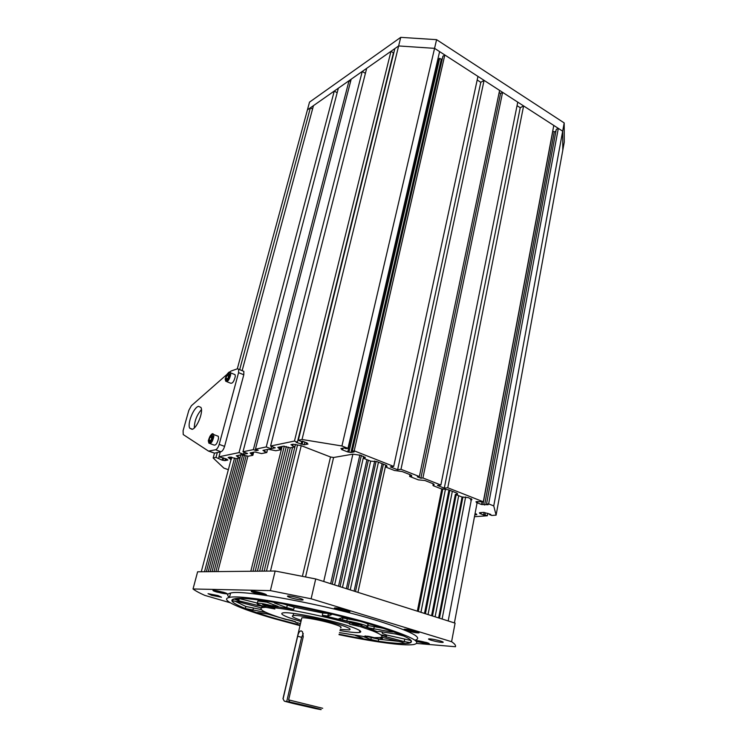 <?xml version="1.0" encoding="UTF-8"?>
<svg xmlns="http://www.w3.org/2000/svg" width="747" height="747" viewBox="0 0 747 747"><rect width="100%" height="100%" fill="white"/><g stroke="black" fill="none" stroke-linecap="round" stroke-linejoin="round"><path stroke-width="1.12" d="M339.922 630.533C349.68 632.214 356.17 632.858 359.4 632.476C362.304 631.971 360.596 630.477 354.274 627.994C337.513 621.233 289.35 611.083 282.964 612.904C280.134 613.53 282.319 615.173 289.519 617.853L300.966 621.541M292.759 613.343L293.627 613.642M349.923 626.649L350.894 626.761M368.243 636.285L373.855 637.555M374.518 637.667L377.3 637.714M339.465 632.616L367.113 637.07L367.319 636.136M367.113 637.07L364.984 635.949L374.2 637.658L379.831 637.536C384.294 636.817 381.857 634.586 372.538 630.851L360.67 626.733L360.913 625.612L362.071 625.622L361.259 624.847L322.302 615.276L327.784 616.079L331.509 614.678L326.206 612.708L350.128 618.647L342.836 617.424L338.905 618.768L346.804 621.065C354.872 621.868 371.324 626.612 367.337 626.966L366.375 627.032L366.665 627.508L360.913 625.612M360.67 626.733L349.885 624.259L349.026 623.474L349.708 623.456C323.881 616.079 288.566 608.898 272.16 607.591L272.422 606.489L262.561 604.584L265.979 606.181L262.795 606.415L260.936 607.825L237.695 601.624L231.915 600.821L234.026 598.954L238.741 600.765L257.51 605.397L263.28 606.349L259.508 604.837C257.173 603.959 256.454 603.417 257.332 603.221L257.734 601.578M272.16 607.591L274.877 608.973L265.708 607.283L262.533 607.507C257.444 609.066 264.952 612.97 285.074 619.226L294.925 621.485L295.41 622.232L295.532 621.728M287.651 619.608L292.74 620.804M265.708 607.283L265.979 606.181M279.798 617.564L295.009 621.765M396.115 634.072L404.015 636.08L391.811 631.196L392.81 631.971L390.354 631.775L366.665 627.508L377.431 631.729L379.56 631.486L396.115 634.072M381.362 637.135L401.681 642.093L405.238 643.587L410.822 642.625L411.093 640.515L386.601 635.015L382.548 633.531L381.829 631.841M234.595 600.962L245.866 606.471L245.352 608.525L251.543 610.85L258.677 613.306L257.323 612.521L259.088 612.661L271.161 614.548M329.128 613.483L322.816 613.007L294.234 607.199L293.702 609.44L286.708 607.647L274.793 603.146L273.832 602.371L276.437 602.596L257.556 599.822L265.923 601.83L277.893 606.331L278.827 607.059L272.422 606.489M293.702 609.44L272.935 605.985C265.325 604.015 260.124 603.09 257.332 603.221M266.119 612.475L245.352 608.525M367.225 636.565C374.368 638.349 379.327 639.199 382.081 639.124C383.006 638.946 382.212 638.424 379.709 637.555M355.479 635.473L362.491 638.106L363.126 638.629L360.484 638.349L378.271 641.243L370.876 639.469L363.313 636.612M300.135 625.099L276.502 618.805C244.138 609.505 224.287 600.653 234.605 598.833C245.716 595.452 323.937 609.982 373.192 625.127C406.032 635.417 417.713 641.496 408.236 643.344C396.368 644.278 373.332 641.225 339.11 634.203M382.1 635.688L404.258 641.636L410.663 642.663M411.214 640.646L410.822 642.625M378.271 641.243L378.701 639.208L398.674 641.356M360.68 637.434L360.484 638.349M297.315 622.755L296.933 624.38M267.65 613.997L279.976 617.657M258.845 612.624L258.677 613.306M342.892 618.32L341.435 617.9M262.132 606.564L262.655 606.994M261.151 609.561L245.866 606.471M234.922 598.777L238.237 599.486L237.966 600.569M239.012 599.673L238.237 599.486M380.755 634.819L386.386 636.08M378.701 639.208L372.314 637.77M295.41 622.232L300.481 623.605M257.37 603.072L238.825 598.478M277.688 606.256L277.51 607.012M266.791 602.157L257.874 601.018M349.708 623.456L349.951 622.326M294.234 607.199L282.777 603.697M342.462 620.271L342.957 618.002L341.949 617.722M367.664 625.435L383.641 628.404M366.768 627.004L366.665 627.508M342.957 618.002L359.4 621.149M363.472 622.288C367.599 623.605 369.046 624.408 367.813 624.716L367.468 626.322M300.079 704.794L306.914 706.317L300.079 704.794M289.696 701.956L284.43 701.19L292.749 703.375L315.897 708.679C324.011 710.313 322.872 709.818 312.47 707.194L289.696 701.956L288.631 699.883L322.713 708.296M288.631 699.883L303.245 636.724L302.507 631.757L301.106 630.832C299.547 631.084 298.408 632.877 297.68 636.22L283.094 698.837L284.149 700.891M340.193 629.338L349.204 629.917C352.052 629.226 348.027 627.219 337.112 623.876C321.406 619.151 297.213 614.604 293.169 615.575C290.77 616.163 293.468 617.75 301.246 620.337M340.539 627.732C342.49 627.247 339.68 625.846 332.116 623.549C321.285 620.29 304.673 617.171 301.835 617.825L301.62 618.731M303.291 633.596L301.611 637.331L286.736 701.526M339.007 634.661C372.874 641.776 403.389 646.034 413.371 644.586C423.465 642.653 411.167 636.239 376.479 625.342C324.263 609.263 241.104 593.818 229.46 597.441C218.535 599.383 239.787 608.805 274.046 618.637L300.005 625.65M414.912 640.207C423.745 637.901 411.261 631.402 377.459 620.701C325.347 604.491 242.261 589.224 230.58 593.071C227.116 593.809 226.752 595.238 229.488 597.357M417.89 641.785L429.002 643.83C429.693 643.662 428.881 643.223 426.537 642.504L415.388 640.45M416.163 631.392C410.859 629.917 406.9 629.198 404.295 629.235C403.501 629.432 404.398 629.936 407.003 630.757C412.26 632.214 416.2 632.933 418.824 632.905C419.627 632.709 418.74 632.205 416.163 631.392M346.477 610.122C341.071 608.609 337.112 607.881 334.6 607.955C333.769 608.198 334.843 608.786 337.812 609.72C343.172 611.223 347.112 611.942 349.633 611.877C350.483 611.644 349.428 611.055 346.477 610.122M223.39 592.222L213.091 590.27C212.465 590.513 213.707 591.11 216.817 592.054L227.069 593.986C227.714 593.753 226.49 593.165 223.39 592.222M262.636 593.23C257.398 591.764 253.672 591.073 251.468 591.157C250.721 591.419 251.944 592.044 255.147 593.034C260.348 594.491 264.055 595.182 266.268 595.098C267.034 594.845 265.829 594.22 262.636 593.23M440.469 641.01C435.277 639.572 431.392 638.862 428.797 638.881C428.05 639.058 428.89 639.525 431.308 640.282C436.463 641.71 440.338 642.411 442.934 642.401C443.699 642.233 442.868 641.766 440.469 641.01M217.928 595.546L208.04 593.669L211.662 595.35L221.514 597.226L217.928 595.546M299.379 598.132C293.982 596.62 290.088 595.901 287.698 595.985C286.876 596.255 288.062 596.881 291.227 597.88C296.587 599.383 300.462 600.093 302.862 600.009C303.693 599.757 302.535 599.131 299.379 598.132M193.034 588.972L197.619 571.782L275.157 571.025L270.377 590.625L193.034 588.972C195.462 590.84 199.365 592.978 204.771 595.368L230.253 602.773M416.649 643.428L455.437 646.734C456.015 645.483 454.736 643.811 451.59 641.701L311.116 598.786L315.71 578.953L455.091 623.138L451.59 641.701M311.116 598.786L270.377 590.625M275.157 571.025L315.71 578.953M425.332 642.635L422.214 642.523L419.03 641.262L425.332 642.635M422.354 641.804L422.214 642.523M412.503 630.851L415.304 631.766L414.342 631.99L407.815 630.375L412.503 630.851M414.445 631.486L414.342 631.99M410.766 630.524L410.607 631.29M339.829 609.01L346.132 610.794L340.389 609.963L338.111 609.057L339.829 609.01M344.535 610.159L344.386 610.831M340.567 609.169L340.389 609.963M254.96 592.166L262.785 594.098L254.96 592.166M260.647 593.174L260.46 593.921M256.725 592.296L256.557 592.959M217.293 591.736L216.593 591.166L219.385 591.568L223.568 593.099L217.414 591.288M220.953 592.007L220.776 592.698M271.637 606.732L266.081 605.742L271.637 606.732M268.855 605.91L268.705 606.536M356.907 624.585L352.5 623.231L357.617 624.147L358.84 624.744L356.907 624.585L357.029 624.006M353.845 623.343L353.742 623.829M240.823 454.867L240.039 457.855L236.276 455.829L241.141 454.802L248.359 456.202L252.859 455.306L253.653 452.252M231 459.657L228.152 457.481L229.843 457.099L236.201 458.621L240.039 457.855M366.945 459.676L338.54 586.19L334.619 584.948L363.63 456.38L363.219 458.21L370.661 461.132L377.039 461.655L385.788 465.101L387.021 466.343L385.891 466.576L386.264 467.258L394.416 470.461L402.138 471.544L410.645 474.896L411.802 476.063L409.617 476.427L418.432 479.891L424.791 480.461L433.083 483.729L434.175 484.85L432.943 485.074L433.223 485.699L440.945 488.734L448.573 489.827L456.641 493.001L457.668 494.066L455.353 494.393L462.048 497.016L468.388 497.633L471.945 499.678L470.647 499.883L471.17 500.602L448.191 620.953L442.112 619.02L465.642 496.932M312.545 109.053L310.369 107.811L307.428 109.874L309.519 102.134L400.737 37.35L436.584 39.666L564.2 122.928L564.274 142.089L562.799 150.166L562.678 131.192L558.326 128.381L556.272 129.39L486.512 504.085L488.146 504.729L481.572 504.514L482.058 501.909M337.158 92.759L334.264 91.059L313.46 105.644L242.14 370.661M350.548 81.6L349.045 80.704L338.354 88.193L242.98 451.776L247.584 453.485L243.606 454.297L239.031 452.607L218.964 456.781L227.032 459.2L226.108 459.386L227.882 460.031L224.884 460.628L222.195 460.171L222.858 457.678M365.404 73.355L362.258 71.441L351.174 79.21L255.437 449.19L258.238 450.236L256.156 450.665L253.364 449.619L242.98 451.776M306.242 442.644L306.083 443.288L308.016 444.035L304.141 444.81L296.204 442.429L297.381 442.187L393.417 52.85L390.97 51.319L366.684 68.341L270.582 446.034L275.316 447.836L270.974 448.723L266.259 446.93L255.437 449.19M343.106 448.135L342.836 449.292L340.912 448.536L344.106 447.957L346.029 448.714L347.962 448.359L439.609 51.608L434.567 48.35L398.627 45.95L394.855 48.592L298.296 440.263L301.218 441.402L302.414 441.15L307.278 443.046L306.083 443.288M517.045 105.663L520.229 107.717L523.6 105.925L553.788 125.44L483.309 501.797L447.761 487.763L444.297 488.146L437.415 485.429L440.861 485.036L517.755 102.143L502.591 92.339L422.923 477.949L420.869 478.211L417.33 476.819L419.375 476.549L499.594 90.406L484.084 80.377L400.98 469.293L397.628 469.77L390.364 466.903L393.697 466.417L477.959 76.409L444.82 54.979L442.896 56.24L352.257 451.169L354.162 451.916L350.941 452.486L347.766 451.963L438.424 59.134L437.938 58.826M438.424 59.134L439.694 58.313L441.29 59.34L442.336 58.658M484.084 80.377L480.797 82.31L477.184 79.985M502.591 92.339L500.583 93.459L499.155 92.535M552.724 131.127L554.255 131.948L555.955 131.117M493.748 505.915L562.678 131.192L562.799 150.166L496.101 515.141L493.748 505.915L488.65 503.898L558.326 128.381M231.196 459.62L231.831 457.22M295.495 444.344L294.85 446.949L290.985 444.689L293.095 444.213L301.237 445.67L330.519 456.987L333.582 457.491L352.892 454.157L361.072 455.371L365.274 457.808L363.219 458.21M226.108 459.386L226.229 458.91M223.652 457.967L223.11 459.984M224.884 460.628L225.417 458.611M349.045 451.739L439.694 58.313M347.766 451.963L341.566 449.526L342.836 449.292M485.335 512.946L484.98 514.86L483.626 514.963L479.695 513.441L481.049 513.338L479.471 512.731L483.897 512.386L490.807 514.431L489.425 514.534L491.778 515.449L496.101 515.141M481.049 513.338L481.189 512.591M390.97 51.319L294.458 441.057L270.582 446.034M362.258 71.441L266.259 446.93M447.761 487.763L523.6 105.925M440.861 485.036L422.923 477.949M252.859 455.306L250.096 452.971L254.923 451.991L261.543 453.578L266.772 452.533L262.953 450.394L268.285 449.264L275.858 450.73L280.779 449.75L277.763 447.378L283.356 446.192L290.275 447.855L294.85 446.949L264.167 571.128L261.898 571.156L292.553 447.406M266.772 452.533L267.566 449.414M280.779 449.75L281.582 446.557M347.962 448.359L341.93 445.978L302.031 439.488L298.296 440.263M302.031 439.488L400.737 37.35M301.032 444.306L301.779 441.281M302.218 444.063L302.88 441.337M452.327 491.311L428.04 614.566L431.579 615.687L455.353 494.393M409.991 474.634L409.617 476.427M481.572 504.514L476.25 502.423L477.65 502.301L476.007 501.657L483.309 501.797M477.65 502.301L477.809 501.489M552.864 131.052L482.973 504.393M484.607 505.037L554.255 131.948M220.272 451.907L218.964 456.781M239.031 452.607L334.264 91.059M474.476 516.709L487.333 515.775L487.8 513.264M444.82 54.979L354.199 450.824L352.257 451.169M393.697 466.417L354.199 450.824M222.195 460.171L215.995 457.397L213.166 457.986L214.473 453.158M237.303 368.85L307.428 109.874L398.627 45.95L434.567 48.35L436.584 39.666M215.995 457.397L217.302 452.551M239.684 369.644L310.369 107.811M253.364 449.619L349.045 80.704M341.93 445.978L434.567 48.35L562.678 131.192L564.2 122.928M419.375 476.549L400.98 469.293M213.166 457.986L223.829 468.08L228.339 469.695M420.869 478.211L500.583 93.459M397.628 469.77L480.797 82.31M256.156 450.665L256.445 449.563M243.606 454.297L244.148 452.215M218.666 458.369L219.086 456.828M487.333 515.775L484.98 514.86M489.425 514.534L489.537 513.936M488.65 503.898L486.512 504.085M432.943 485.074L433.204 483.776M470.647 499.883L470.89 498.613M304.141 444.81L304.813 442.084M297.381 442.187L294.458 441.057M280.19 449.05L280.779 446.725M252.253 454.643L252.822 452.421M444.297 488.146L520.229 107.717M270.974 448.723L271.563 446.407M483.626 514.963L484.093 512.461M350.941 452.486L441.29 59.34M385.891 466.576L386.171 465.269M475.092 513.422L476.829 514.655L474.812 514.898M230.562 458.994L231.066 457.108M198.506 406.34L200.924 407.423C203.66 411.793 196.891 428.573 192.072 429.348L189.738 428.208C187.077 423.764 193.65 407.367 198.506 406.34M226.612 374.723L191.363 405.742L188.832 410.346L183.09 430.683L183.239 434.567L208.516 451.104L215.584 449.778C217.05 449.18 218.255 447.378 219.198 444.381L238.573 372.641L238.648 369.214L237.509 368.775L231.019 371.044L229.245 372.408M209.169 451.207L214.51 453.149L208.852 451.225M214.51 453.149L220.963 451.758C222.438 451.16 223.652 449.367 224.586 446.379L243.793 374.789L243.849 371.362L242.747 370.914M194.295 427.956C194.453 420.991 196.844 414.874 201.457 409.617M217.06 435.818L218.301 436.285L218.544 438.237C217.274 443.625 215.622 445.847 213.577 444.895L210.131 443.615M209.627 441.402L209.067 439.946L209.991 437.135L211.485 435.772L212.064 437.219L211.13 440.048L209.627 441.402M210.607 440.515L209.067 439.946M211.859 437.826L209.991 437.135M233.97 374.219L235.062 374.658L235.296 376.376C234.035 381.642 232.373 383.883 230.309 383.09L226.836 381.689M226.546 379.476L225.958 378.187L226.855 375.461L228.349 374.014L228.955 375.302L228.05 378.038L226.546 379.476M227.312 378.738L225.958 378.187M228.657 376.199L226.855 375.461M236.201 458.621L206.377 571.698L208.254 571.679L238.116 458.247M290.275 447.855L259.648 571.175L257.416 571.194L288.314 447.108M286.344 446.463L255.194 571.222L252.99 571.24L284.308 446.146M301.237 445.67L270.489 571.072L266.446 571.11L297.549 444.904M282.133 446.445L250.805 571.259L217.835 571.586L247.911 456.128M246.127 455.801L215.892 571.604L213.969 571.623L244.418 455.212M242.672 454.839L212.045 571.642L210.14 571.66L241.206 453.41M458.705 495.709L435.109 616.798L438.62 617.918L462.048 497.016M448.947 489.976L424.492 613.436L420.925 612.307L445.473 489.08M441.832 488.883L417.34 611.167L357.944 592.343L385.751 465.092M382.1 463.654L354.097 591.12L350.231 589.897L378.44 462.216M374.705 461.011L346.356 588.664L342.462 587.431L370.661 461.132M231.056 459.48L201.27 571.744L204.51 571.716L234.558 458.023M477.109 502.759L454.4 622.914M352.892 454.157L323.722 581.493L330.669 583.696L359.877 454.979M368.364 460.236L340.034 586.666M376.115 461.347L347.794 589.122M383.416 464.176L355.488 591.559M462.925 496.932L439.46 618.18M442.803 489.042L418.311 611.476M449.834 490.321L425.416 613.735M456.193 494.719L432.466 615.967M361.361 455.483L332.219 584.182M302.432 576.17L330.519 456.987M333.582 457.491L305.579 576.815M253.336 608.357L252.822 610.411M371.278 637.546L370.876 639.469M257.827 604.136L257.51 605.397M239.292 598.599L238.741 600.765M322.816 613.007L322.302 615.276M287.24 605.397L286.708 607.647M274.971 602.399L274.793 603.146M328.409 613.763L327.896 616.042M390.569 630.748L390.354 631.775M374.2 626.948L373.724 629.189M404.687 639.488L404.258 641.636M386.601 635.015L386.162 637.163M272.935 605.985L273.271 604.594M347.299 618.796L346.804 621.065M297.68 636.22L301.611 637.331M417.171 640.739C413.324 640.562 423.764 643.466 427.191 643.531C431.15 643.737 420.589 640.795 417.171 640.739M405.621 629.964C407.535 631.243 419.898 633.559 417.508 632.186C415.64 630.898 403.1 628.554 405.621 629.964M339.381 609.991C348.588 612.026 350.418 611.989 344.881 609.86C335.608 607.806 333.778 607.853 339.381 609.991M261.385 594.388C267.071 594.901 265.39 594.061 256.333 591.867C250.703 591.372 252.383 592.212 261.385 594.388M225.613 593.66C228.414 593.566 216.714 590.326 214.529 590.597C211.859 590.728 223.4 593.921 225.613 593.66M272.366 606.732L264.97 605.061C264.093 605.518 266.502 606.275 272.216 607.358M358.532 624.221C351.8 622.578 349.895 622.428 352.827 623.754C359.522 625.388 361.427 625.547 358.532 624.221M433.624 484.99L433.811 484.075M457.08 494.215L457.267 493.291M411.289 476.212L411.485 475.297M471.338 499.818L471.516 498.893M264.457 451.664L264.886 449.955M279.247 448.686L279.686 446.939M251.337 454.307L251.767 452.635M292.46 446.024L292.899 444.25M386.544 466.483L386.741 465.577M237.789 457.033L238.218 455.399M476.231 514.795L476.39 513.955M364.844 457.948L365.04 457.052M229.674 458.667L230.095 457.071M215.584 449.778L220.963 451.758M219.198 444.381L224.586 446.379M238.573 372.641L243.793 374.789M212.774 436.575C211.69 433.269 210.215 434.605 208.366 440.59C209.431 443.923 210.897 442.588 212.774 436.575M212.092 434.203L213.605 434.521L213.838 436.472C212.55 441.879 210.897 444.101 208.88 443.158L208.282 440.702C210.729 434.437 212.503 432.382 213.605 434.521L218.301 436.285M229.665 374.611C228.517 371.661 227.051 373.08 225.249 378.869C226.378 381.848 227.854 380.428 229.665 374.611M229.096 372.482L230.487 372.79L230.711 374.508C229.441 379.784 227.779 382.025 225.734 381.241L225.164 378.99C227.648 372.753 229.422 370.68 230.487 372.79L235.062 374.658M359.811 630.589L359.4 632.476M262.795 606.415L262.533 607.507M328.297 613.801L327.784 616.079M382.184 638.601L382.445 637.368M293.169 615.575L293.664 613.455M282.964 698.818L301.835 617.825M229.46 597.441L230.58 593.071M415.79 640.422L416.434 640.898M348.345 611.158L348.952 610.999M335.739 608.525L334.992 607.918M264.989 594.416L265.587 594.267M252.626 591.699L251.916 591.12M214.221 590.746L213.586 590.242M263.654 604.603L264.251 605.173M350.334 622.354L350.959 622.942M360.231 624.884L360.876 624.707M238.648 369.214L243.849 371.362M189.738 428.208L192.437 429.217"/></g></svg>
